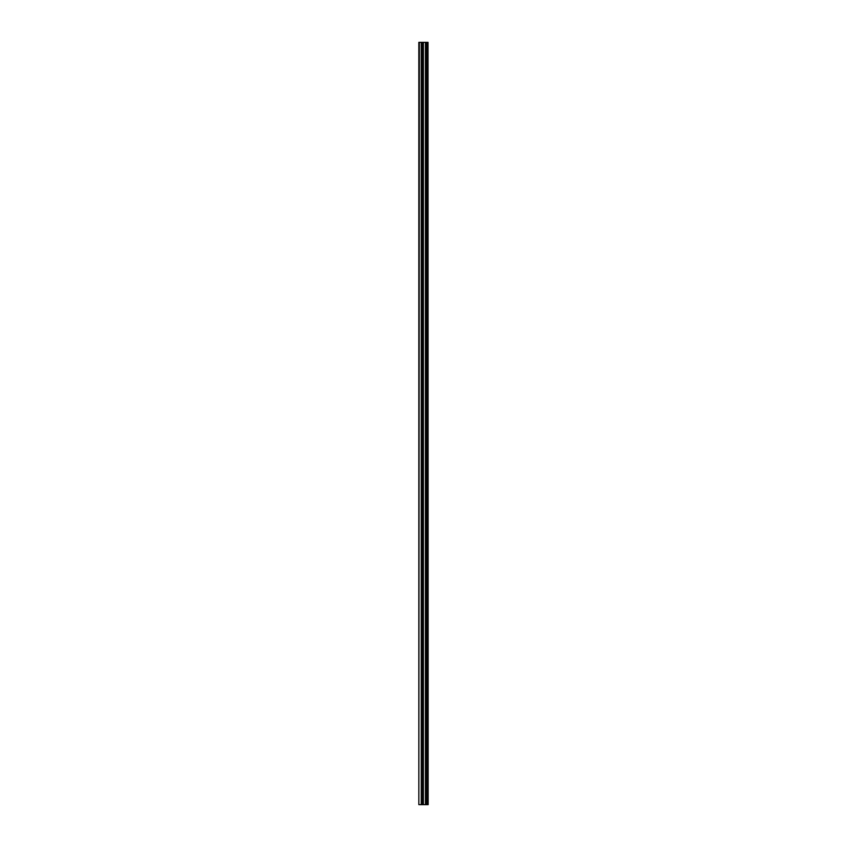 <?xml version="1.0" encoding="UTF-8"?>
<svg xmlns="http://www.w3.org/2000/svg" width="847" height="847" viewBox="0 0 847 847"><rect width="100%" height="100%" fill="white"/><g stroke="black" fill="none" stroke-linecap="round" stroke-linejoin="round"><path stroke-width="1.27" d="M428.021 42.35L428.159 804.65L428.021 42.35L418.842 42.35L418.842 804.65L419.339 42.35M419.339 804.65L428.021 804.65M421.922 42.35L421.922 804.65L421.922 42.35M426.941 42.35L426.941 804.65L426.941 42.35M427.957 804.65L427.957 42.35M427.608 804.65L427.608 42.35M427.534 804.65L427.534 42.35M427.089 804.65L427.089 42.35M426.793 804.65L426.793 42.35M425.575 804.65L425.575 42.35M425.459 804.65L425.459 42.35M423.405 804.65L423.405 42.35M423.288 804.65L423.288 42.35M422.071 804.65L422.071 42.35M421.774 804.65L421.774 42.35M421.33 804.65L421.33 42.35M421.255 804.65L421.255 42.35"/></g></svg>
